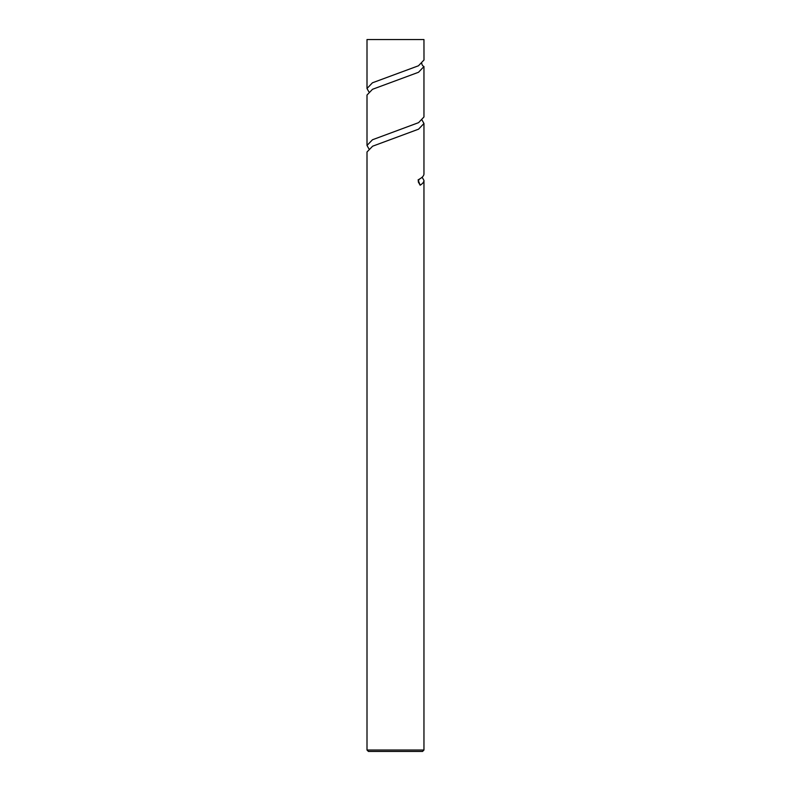 <?xml version="1.0" encoding="UTF-8"?>
<svg xmlns="http://www.w3.org/2000/svg" width="791" height="791" viewBox="0 0 791 791"><rect width="100%" height="100%" fill="white"/><g stroke="black" fill="none" stroke-linecap="round" stroke-linejoin="round"><path stroke-width="1.19" d="M423.956 750.026L422.532 751.45L368.428 751.45L367.004 750.026L423.956 750.026L423.956 180.427C423.936 182.029 422.671 183.621 420.15 185.203L418.083 179.923L420.159 178.667C422.671 177.105 423.936 175.513 423.956 173.901L423.956 123.495L418.577 129.17L372.63 146.197L367.004 151.961L367.004 750.026M367.004 145.445L372.472 139.76L418.577 122.654L423.956 116.969L423.956 66.543L418.518 72.278L372.502 89.294L367.004 95.039L367.004 145.445L368.833 148.728M367.004 88.503L372.432 82.798L418.469 65.782L423.996 59.997L423.956 39.55L367.004 39.55L367.004 88.503L368.833 91.756M422.127 177.204L423.956 180.427M422.137 120.232L423.956 123.495M421.83 63.557A3.56 3.56 0 0 0 423.956 66.543M420.15 185.203L418.301 181.93A3.56 3.085 -90 0 1 419.942 178.796L419.833 178.865"/></g></svg>
